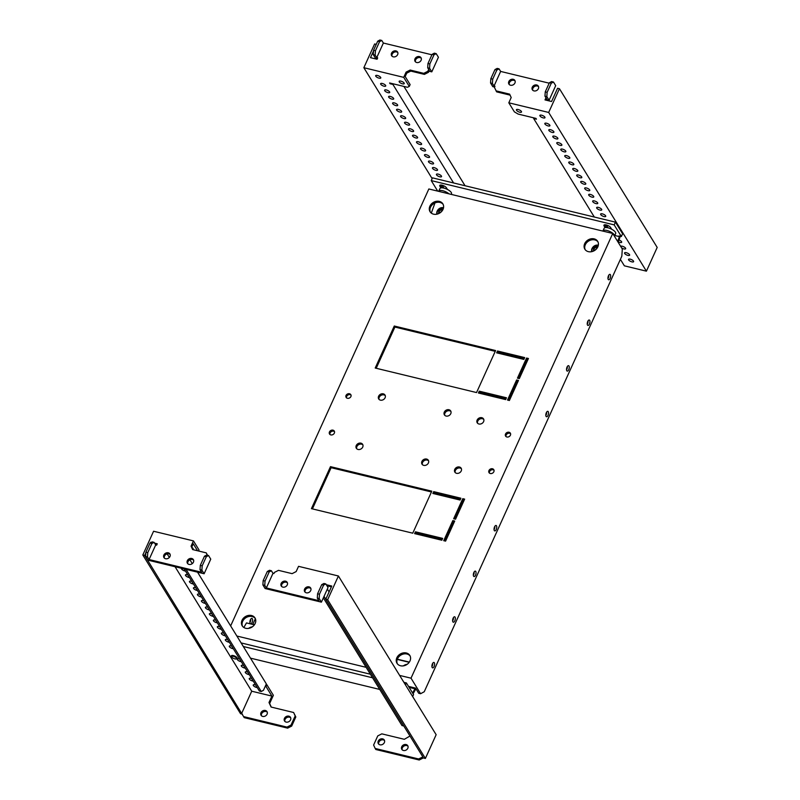<?xml version="1.0" encoding="UTF-8"?>
<svg xmlns="http://www.w3.org/2000/svg" width="800" height="800" viewBox="0 0 800 800"><rect width="100%" height="100%" fill="white"/><g stroke="black" fill="none" stroke-linecap="round" stroke-linejoin="round"><path stroke-width="1.2" d="M608.02 227.84A6.34 2.27 24.4 0 1 615.68 233.51L614.5 236.11A6.34 2.27 24.4 0 0 606.85 230.43A6.34 2.27 24.4 0 0 602.96 230.87L604.13 228.28A6.34 2.27 24.4 0 1 608.02 227.84M438.68 191.35L439.94 188.53A6.34 2.27 24.4 0 1 443.83 188.09A6.34 2.27 24.4 0 1 451.48 193.77L451.2 194.38M510.41 435.21A2.79 2.3 -31.6 0 0 505.53 434.03A2.79 2.3 -31.6 0 0 510.41 435.21M510.58 433.72A2.79 2.3 -31.6 0 0 505.99 436.55M350.9 396.6A2.79 2.3 -31.6 0 0 346.03 395.42A2.79 2.3 -31.6 0 0 350.9 396.6M351.08 395.11A2.79 2.3 -31.6 0 0 346.49 397.94M334.34 433.12A2.79 2.3 -31.6 0 0 329.46 431.94A2.79 2.3 -31.6 0 0 334.34 433.12M334.51 431.64A2.79 2.3 -31.6 0 0 329.92 434.46M493.84 471.74A2.79 2.3 -31.6 0 0 488.96 470.55A2.79 2.3 -31.6 0 0 493.84 471.74M494.01 470.25A2.79 2.3 -31.6 0 0 489.42 473.07M483.61 421.63A3.71 3.05 -31.6 0 0 483.53 418.9A3.71 3.05 -31.6 0 0 480.28 417.66A3.71 3.05 -31.6 0 0 477.14 420.06A3.71 3.05 -31.6 0 0 477.22 422.79A3.71 3.05 -31.6 0 0 480.47 424.03A3.71 3.05 -31.6 0 0 483.61 421.63M483.78 419.46A3.71 3.05 -31.6 0 0 477.77 421.1A3.71 3.05 -31.6 0 0 477.6 423.27M450.77 413.68A3.71 3.05 -31.6 0 0 450.69 410.95A3.71 3.05 -31.6 0 0 447.44 409.71A3.71 3.05 -31.6 0 0 444.3 412.11A3.71 3.05 -31.6 0 0 444.38 414.84A3.71 3.05 -31.6 0 0 447.63 416.08A3.71 3.05 -31.6 0 0 450.77 413.68M450.95 411.51A3.71 3.05 -31.6 0 0 444.94 413.15A3.71 3.05 -31.6 0 0 444.76 415.32M385.09 397.78A3.71 3.05 -31.6 0 0 385.01 395.05A3.71 3.05 -31.6 0 0 381.76 393.81A3.71 3.05 -31.6 0 0 378.62 396.21A3.71 3.05 -31.6 0 0 378.7 398.94A3.71 3.05 -31.6 0 0 381.95 400.18A3.71 3.05 -31.6 0 0 385.09 397.78M385.27 395.61A3.71 3.05 -31.6 0 0 379.26 397.25A3.71 3.05 -31.6 0 0 379.08 399.42M362.73 447.09A3.71 3.05 -31.6 0 0 362.64 444.36A3.71 3.05 -31.6 0 0 359.39 443.12A3.71 3.05 -31.6 0 0 356.25 445.52A3.71 3.05 -31.6 0 0 356.33 448.25A3.71 3.05 -31.6 0 0 359.58 449.49A3.71 3.05 -31.6 0 0 362.73 447.09M362.9 444.92A3.71 3.05 -31.6 0 0 356.89 446.56A3.71 3.05 -31.6 0 0 356.72 448.73M428.4 462.99A3.71 3.05 -31.6 0 0 428.32 460.26A3.71 3.05 -31.6 0 0 425.07 459.02A3.71 3.05 -31.6 0 0 421.93 461.42A3.71 3.05 -31.6 0 0 422.01 464.15A3.71 3.05 -31.6 0 0 425.26 465.39A3.71 3.05 -31.6 0 0 428.4 462.99M428.58 460.82A3.71 3.05 -31.6 0 0 422.57 462.46A3.71 3.05 -31.6 0 0 422.39 464.63M461.24 470.94A3.71 3.05 -31.6 0 0 461.16 468.21A3.71 3.05 -31.6 0 0 457.91 466.97A3.71 3.05 -31.6 0 0 454.77 469.37A3.71 3.05 -31.6 0 0 454.85 472.1A3.71 3.05 -31.6 0 0 458.1 473.34A3.71 3.05 -31.6 0 0 461.24 470.94M461.42 468.77A3.71 3.05 -31.6 0 0 455.41 470.41A3.71 3.05 -31.6 0 0 455.23 472.58M597.83 246.85A7.52 6.2 -31.6 0 0 597.66 241.32A7.52 6.2 -31.6 0 0 591.07 238.8A7.52 6.2 -31.6 0 0 584.69 243.67A7.52 6.2 -31.6 0 0 584.86 249.2A7.52 6.2 -31.6 0 0 591.45 251.72A7.52 6.2 -31.6 0 0 597.83 246.85M597.95 241.85A7.52 6.2 -31.6 0 0 591.35 239.91A7.52 6.2 -31.6 0 0 585.33 244.7A7.52 6.2 -31.6 0 0 585.21 249.7M443.02 209.37A7.52 6.2 -31.6 0 0 442.85 203.84A7.52 6.2 -31.6 0 0 436.26 201.32A7.52 6.2 -31.6 0 0 429.88 206.19A7.52 6.2 -31.6 0 0 430.05 211.72A7.52 6.2 -31.6 0 0 436.64 214.24A7.52 6.2 -31.6 0 0 443.02 209.37M443.14 204.38A7.52 6.2 -31.6 0 0 436.54 202.43A7.52 6.2 -31.6 0 0 430.52 207.23A7.52 6.2 -31.6 0 0 430.4 212.22M255.17 623.48A7.52 6.2 -31.6 0 0 255 617.95A7.52 6.2 -31.6 0 0 248.41 615.44A7.52 6.2 -31.6 0 0 242.03 620.3A7.52 6.2 -31.6 0 0 242.2 625.83A7.52 6.2 -31.6 0 0 248.79 628.35A7.52 6.2 -31.6 0 0 255.17 623.48M255.29 618.49A7.52 6.2 -31.6 0 0 248.69 616.54A7.52 6.2 -31.6 0 0 242.67 621.34A7.52 6.2 -31.6 0 0 242.55 626.33M409.98 660.96A7.52 6.2 -31.6 0 0 409.81 655.43A7.52 6.2 -31.6 0 0 403.22 652.91A7.52 6.2 -31.6 0 0 396.84 657.78A7.52 6.2 -31.6 0 0 397.01 663.31A7.52 6.2 -31.6 0 0 403.61 665.83A7.52 6.2 -31.6 0 0 409.98 660.96M410.1 655.96A7.52 6.2 -31.6 0 0 403.5 654.02A7.52 6.2 -31.6 0 0 397.48 658.81A7.52 6.2 -31.6 0 0 397.36 663.81M434.09 666.5A2.79 1.22 103.6 0 0 433.92 662.44A2.79 1.22 103.6 0 0 432.44 663.81A2.79 1.22 103.6 0 0 432.61 667.87A2.79 1.22 103.6 0 0 434.09 666.5M432.73 663.26A2.79 1.22 -76.4 0 1 432.22 666.05A2.79 1.22 -76.4 0 1 431.92 666.6M454.81 620.84A2.79 1.22 103.6 0 0 454.63 616.78A2.79 1.22 103.6 0 0 453.15 618.15A2.79 1.22 103.6 0 0 453.32 622.21A2.79 1.22 103.6 0 0 454.81 620.84M453.44 617.6A2.79 1.22 -76.4 0 1 452.93 620.39A2.79 1.22 -76.4 0 1 452.63 620.94M475.52 575.19A2.79 1.22 103.6 0 0 475.34 571.13A2.79 1.22 103.6 0 0 473.86 572.49A2.79 1.22 103.6 0 0 474.03 576.55A2.79 1.22 103.6 0 0 475.52 575.19M474.15 571.94A2.79 1.22 -76.4 0 1 473.64 574.73A2.79 1.22 -76.4 0 1 473.35 575.28M496.23 529.53A2.79 1.22 103.6 0 0 496.06 525.47A2.79 1.22 103.6 0 0 494.57 526.84A2.79 1.22 103.6 0 0 494.74 530.9A2.79 1.22 103.6 0 0 496.23 529.53M494.86 526.29A2.79 1.22 -76.4 0 1 494.35 529.07A2.79 1.22 -76.4 0 1 494.06 529.62M548 415.39A2.79 1.22 103.6 0 0 547.83 411.33A2.79 1.22 103.6 0 0 546.35 412.69A2.79 1.22 103.6 0 0 546.52 416.75A2.79 1.22 103.6 0 0 548 415.39M546.64 412.14A2.79 1.22 -76.4 0 1 546.13 414.93A2.79 1.22 -76.4 0 1 545.83 415.48M568.72 369.73A2.79 1.22 103.6 0 0 568.54 365.67A2.79 1.22 103.6 0 0 567.06 367.04A2.79 1.22 103.6 0 0 567.23 371.1A2.79 1.22 103.6 0 0 568.72 369.73M567.35 366.49A2.79 1.22 -76.4 0 1 566.84 369.27A2.79 1.22 -76.4 0 1 566.54 369.82M589.43 324.07A2.79 1.22 103.6 0 0 589.25 320.01A2.79 1.22 103.6 0 0 587.77 321.38A2.79 1.22 103.6 0 0 587.94 325.44A2.79 1.22 103.6 0 0 589.43 324.07M588.06 320.83A2.79 1.22 -76.4 0 1 587.55 323.62A2.79 1.22 -76.4 0 1 587.26 324.17M610.14 278.41A2.79 1.22 103.6 0 0 609.97 274.35A2.79 1.22 103.6 0 0 608.48 275.72A2.79 1.22 103.6 0 0 608.65 279.78A2.79 1.22 103.6 0 0 610.14 278.41M608.77 275.17A2.79 1.22 -76.4 0 1 608.26 277.96A2.79 1.22 -76.4 0 1 607.97 278.51M250.99 623.76A2.79 1.22 103.6 0 0 252.07 622.44A2.79 1.22 103.6 0 0 251.9 618.38A2.79 1.22 103.6 0 0 250.42 619.74A2.79 1.22 103.6 0 0 250.25 623.58M249.9 622.53A2.79 1.22 103.6 0 0 250.2 621.98A2.79 1.22 103.6 0 0 250.71 619.19M495.24 351.35L394.91 327.06L376.21 368.27M524.32 358.39L498.11 352.04L497.65 353.07M528.08 359.3L527.2 359.08L518.45 378.38M518.14 381.21L517.26 381L508.51 400.29M506.1 398.56L479.89 392.22L479.42 393.25M460.54 499.01L434.32 492.67L433.86 493.7M464.29 499.92L463.41 499.71L454.66 519M442.31 539.19L416.1 532.84L415.63 533.88M454.35 521.83L453.47 521.62L444.72 540.92M431.45 491.97L331.12 467.68L312.42 508.89M230.64 625.92L428.85 188.97L612.74 233.48L411.02 678.18L399.65 675.43M366.12 667.32L236.86 636.03M476.55 392.56L495.6 350.55L394.27 326.02L375.21 368.03L476.55 392.56M523.86 359.42L524.69 357.59L497.48 351.01L496.65 352.83L523.86 359.42M519.33 378.59L528.44 358.5L526.56 358.05L517.45 378.14L519.33 378.59M509.38 400.51L518.5 380.42L516.62 379.96L507.51 400.05L509.38 400.51M505.63 399.6L506.46 397.77L479.25 391.18L478.42 393.01L505.63 399.6M433.69 491.63L432.86 493.46L460.07 500.04L460.9 498.22L433.69 491.63L434.32 492.67M462.77 498.67L453.66 518.76L455.54 519.21L464.65 499.13L462.77 498.67L463.41 499.71M415.46 531.81L414.63 533.63L441.84 540.22L442.67 538.39L415.46 531.81L416.1 532.84M452.83 520.59L443.72 540.68L445.59 541.13L454.71 521.04L452.83 520.59L453.47 521.62M330.48 466.65L311.42 508.65L412.76 533.18L431.81 491.18L330.48 466.65L331.12 467.68M411.02 678.18L420.58 693.72L418.71 693.27L415.52 688.09L408.76 686.45M420.58 693.72L424.25 691.74L621.83 256.17L622.31 249.02L612.74 233.48M243.84 627.5L246.47 622.91L254.39 624.82M397.24 659.41L409.2 662.3M431.32 213.13L434.94 202.96M252.87 624.22L255.38 618.69M479.89 392.22L479.25 391.18M517.26 381L516.62 379.96M527.2 359.08L526.56 358.05M498.11 352.04L497.48 351.01M394.91 327.06L394.27 326.02M544.87 117.15A2.79 1 -155.6 0 0 542.21 115.39A2.79 1 -155.6 0 0 539.88 115.4A2.79 1 -155.6 0 0 539.99 115.97A2.79 1 -155.6 0 0 542.64 117.72A2.79 1 -155.6 0 0 544.97 117.71A2.79 1 -155.6 0 0 544.87 117.15M549.81 125.17A2.79 1 -155.6 0 0 547.16 123.42A2.79 1 -155.6 0 0 544.83 123.43A2.79 1 -155.6 0 0 544.93 123.99A2.79 1 -155.6 0 0 547.58 125.75A2.79 1 -155.6 0 0 549.91 125.74A2.79 1 -155.6 0 0 549.81 125.17M553.8 131.65A2.79 1 -155.6 0 0 551.14 129.89A2.79 1 -155.6 0 0 548.81 129.9A2.79 1 -155.6 0 0 548.92 130.47A2.79 1 -155.6 0 0 551.57 132.22A2.79 1 -155.6 0 0 553.9 132.21A2.79 1 -155.6 0 0 553.8 131.65M557.78 138.12A2.79 1 -155.6 0 0 555.13 136.37A2.79 1 -155.6 0 0 552.8 136.38A2.79 1 -155.6 0 0 552.9 136.94A2.79 1 -155.6 0 0 555.56 138.69A2.79 1 -155.6 0 0 557.89 138.68A2.79 1 -155.6 0 0 557.78 138.12M561.77 144.59A2.79 1 -155.6 0 0 559.11 142.84A2.79 1 -155.6 0 0 556.79 142.85A2.79 1 -155.6 0 0 556.89 143.41A2.79 1 -155.6 0 0 559.54 145.17A2.79 1 -155.6 0 0 561.87 145.16A2.79 1 -155.6 0 0 561.77 144.59M565.75 151.07A2.79 1 -155.6 0 0 563.1 149.31A2.79 1 -155.6 0 0 560.77 149.32A2.79 1 -155.6 0 0 560.88 149.88A2.79 1 -155.6 0 0 563.53 151.64A2.79 1 -155.6 0 0 565.86 151.63A2.79 1 -155.6 0 0 565.75 151.07M569.74 157.54A2.79 1 -155.6 0 0 567.09 155.79A2.79 1 -155.6 0 0 564.76 155.79A2.79 1 -155.6 0 0 564.86 156.36A2.79 1 -155.6 0 0 567.52 158.11A2.79 1 -155.6 0 0 569.84 158.1A2.79 1 -155.6 0 0 569.74 157.54M573.73 164.01A2.79 1 -155.6 0 0 571.07 162.26A2.79 1 -155.6 0 0 568.74 162.27A2.79 1 -155.6 0 0 568.85 162.83A2.79 1 -155.6 0 0 571.5 164.59A2.79 1 -155.6 0 0 573.83 164.58A2.79 1 -155.6 0 0 573.73 164.01M577.71 170.49A2.79 1 -155.6 0 0 575.06 168.73A2.79 1 -155.6 0 0 572.73 168.74A2.79 1 -155.6 0 0 572.83 169.3A2.79 1 -155.6 0 0 575.49 171.06A2.79 1 -155.6 0 0 577.82 171.05A2.79 1 -155.6 0 0 577.71 170.49M581.7 176.96A2.79 1 -155.6 0 0 579.05 175.2A2.79 1 -155.6 0 0 576.72 175.21A2.79 1 -155.6 0 0 576.82 175.78A2.79 1 -155.6 0 0 579.47 177.53A2.79 1 -155.6 0 0 581.8 177.52A2.79 1 -155.6 0 0 581.7 176.96M585.69 183.43A2.79 1 -155.6 0 0 583.03 181.68A2.79 1 -155.6 0 0 580.7 181.69A2.79 1 -155.6 0 0 580.81 182.25A2.79 1 -155.6 0 0 583.46 184A2.79 1 -155.6 0 0 585.79 183.99A2.79 1 -155.6 0 0 585.69 183.43M589.67 189.9A2.79 1 -155.6 0 0 587.02 188.15A2.79 1 -155.6 0 0 584.69 188.16A2.79 1 -155.6 0 0 584.79 188.72A2.79 1 -155.6 0 0 587.45 190.48A2.79 1 -155.6 0 0 589.78 190.47A2.79 1 -155.6 0 0 589.67 189.9M593.66 196.38A2.79 1 -155.6 0 0 591 194.62A2.79 1 -155.6 0 0 588.68 194.63A2.79 1 -155.6 0 0 588.78 195.2A2.79 1 -155.6 0 0 591.43 196.95A2.79 1 -155.6 0 0 593.76 196.94A2.79 1 -155.6 0 0 593.66 196.38M597.64 202.85A2.79 1 -155.6 0 0 594.99 201.1A2.79 1 -155.6 0 0 592.66 201.11A2.79 1 -155.6 0 0 592.77 201.67A2.79 1 -155.6 0 0 595.42 203.42A2.79 1 -155.6 0 0 597.75 203.41A2.79 1 -155.6 0 0 597.64 202.85M601.63 209.32A2.79 1 -155.6 0 0 598.98 207.57A2.79 1 -155.6 0 0 596.65 207.58A2.79 1 -155.6 0 0 596.75 208.14A2.79 1 -155.6 0 0 599.4 209.9A2.79 1 -155.6 0 0 601.73 209.89A2.79 1 -155.6 0 0 601.63 209.32M605.62 215.8A2.79 1 -155.6 0 0 602.96 214.04A2.79 1 -155.6 0 0 600.63 214.05A2.79 1 -155.6 0 0 600.74 214.62A2.79 1 -155.6 0 0 603.39 216.37A2.79 1 -155.6 0 0 605.72 216.36A2.79 1 -155.6 0 0 605.62 215.8M618.32 241.82A2.79 1 -155.6 0 0 621.66 242.25A2.79 1 -155.6 0 0 621.56 241.69A2.79 1 -155.6 0 0 618.98 239.96M621.6 247.87A2.79 1 -155.6 0 0 625.65 248.72A2.79 1 -155.6 0 0 625.55 248.16A2.79 1 -155.6 0 0 623.06 246.47A2.79 1 -155.6 0 0 620.64 246.31M629.53 254.63A2.79 1 -155.6 0 0 626.88 252.88A2.79 1 -155.6 0 0 624.55 252.89A2.79 1 -155.6 0 0 624.65 253.45A2.79 1 -155.6 0 0 627.31 255.21A2.79 1 -155.6 0 0 629.64 255.2A2.79 1 -155.6 0 0 629.53 254.63M521.41 111.47A2.79 1 -155.6 0 0 518.76 109.71A2.79 1 -155.6 0 0 516.43 109.72A2.79 1 -155.6 0 0 516.53 110.29A2.79 1 -155.6 0 0 519.19 112.04A2.79 1 -155.6 0 0 521.51 112.03A2.79 1 -155.6 0 0 521.41 111.47M633.52 261.11A2.79 1 -155.6 0 0 630.87 259.35A2.79 1 -155.6 0 0 628.54 259.36A2.79 1 -155.6 0 0 628.64 259.93A2.79 1 -155.6 0 0 631.29 261.68A2.79 1 -155.6 0 0 633.62 261.67A2.79 1 -155.6 0 0 633.52 261.11M515.1 80.99A3.49 2.88 -31.6 0 0 509.46 82.56A3.49 2.88 -31.6 0 0 509.29 84.57M514.93 83A3.49 2.88 -31.6 0 0 514.85 80.43A3.49 2.88 -31.6 0 0 511.79 79.26A3.49 2.88 -31.6 0 0 508.83 81.52A3.49 2.88 -31.6 0 0 508.9 84.09A3.49 2.88 -31.6 0 0 511.97 85.26A3.49 2.88 -31.6 0 0 514.93 83M538.56 86.67A3.49 2.88 -31.6 0 0 532.92 88.24A3.49 2.88 -31.6 0 0 532.75 90.25M538.38 88.68A3.49 2.88 -31.6 0 0 538.3 86.11A3.49 2.88 -31.6 0 0 535.24 84.94A3.49 2.88 -31.6 0 0 532.28 87.2A3.49 2.88 -31.6 0 0 532.36 89.77A3.49 2.88 -31.6 0 0 535.42 90.94A3.49 2.88 -31.6 0 0 538.38 88.68M546.84 96.63L547.13 92.34L551.27 83.21L553.47 82.02L555.7 85.64L549.08 100.25L546.84 96.63L544.97 96.18L546.56 98.76L545.62 98.54L545 99.91L551.57 101.5L557.58 88.26L559.45 88.71L657.19 247.43L646.42 271.17L548.68 112.45L559.45 88.71M510.07 95.12L496.65 91.87L494.44 87.41L494.96 86.27L494.02 86.05L500.65 71.43L549.2 83.19M494.6 87.07L492.78 86.63L490.55 83L492.42 83.46L494.02 86.05M545.62 98.54L546.26 99.57L549.08 100.25M546.26 99.57L546 100.15M533.91 117.9L533.64 118.49L536.45 119.17L535.98 118.4L518.15 114.08L514.38 111.85L508.81 102.8L548.68 112.45M508.81 102.8L511.19 97.55L509.62 94.13L496.01 90.83M620.39 259.36L624.37 265.83L646.42 271.17M533.64 118.49L594.32 217.03M490.55 83L490.83 78.71L494.98 69.58L497.18 68.39L499.05 68.85L500.65 71.43M499.05 68.85L496.85 70.03L492.71 79.16L492.42 83.46M494.98 69.58L496.85 70.03M490.83 78.71L492.71 79.16M553.47 82.02L551.59 81.56L549.39 82.75L545.25 91.88L544.97 96.18M547.13 92.34L545.25 91.88M551.27 83.21L549.39 82.75M380.67 77.4A2.79 1 24.4 0 1 380.78 77.96A2.79 1 24.4 0 1 378.45 77.97A2.79 1 24.4 0 1 375.79 76.22A2.79 1 24.4 0 1 375.69 75.66A2.79 1 24.4 0 1 378.02 75.65A2.79 1 24.4 0 1 380.67 77.4M385.62 85.43A2.79 1 24.4 0 1 385.72 85.99A2.79 1 24.4 0 1 383.39 86A2.79 1 24.4 0 1 380.74 84.24A2.79 1 24.4 0 1 380.63 83.68A2.79 1 24.4 0 1 382.96 83.67A2.79 1 24.4 0 1 385.62 85.43M389.6 91.9A2.79 1 24.4 0 1 389.71 92.46A2.79 1 24.4 0 1 387.38 92.47A2.79 1 24.4 0 1 384.72 90.72A2.79 1 24.4 0 1 384.62 90.15A2.79 1 24.4 0 1 386.95 90.14A2.79 1 24.4 0 1 389.6 91.9M393.59 98.37A2.79 1 24.4 0 1 393.69 98.94A2.79 1 24.4 0 1 391.36 98.94A2.79 1 24.4 0 1 388.71 97.19A2.79 1 24.4 0 1 388.61 96.63A2.79 1 24.4 0 1 390.94 96.62A2.79 1 24.4 0 1 393.59 98.37M397.57 104.85A2.79 1 24.4 0 1 397.68 105.41A2.79 1 24.4 0 1 395.35 105.42A2.79 1 24.4 0 1 392.7 103.66A2.79 1 24.4 0 1 392.59 103.1A2.79 1 24.4 0 1 394.92 103.09A2.79 1 24.4 0 1 397.57 104.85M405.55 117.79A2.79 1 24.4 0 1 405.65 118.35A2.79 1 24.4 0 1 403.32 118.36A2.79 1 24.4 0 1 400.67 116.61A2.79 1 24.4 0 1 400.56 116.05A2.79 1 24.4 0 1 402.89 116.04A2.79 1 24.4 0 1 405.55 117.79M409.53 124.26A2.79 1 24.4 0 1 409.64 124.83A2.79 1 24.4 0 1 407.31 124.84A2.79 1 24.4 0 1 404.65 123.08A2.79 1 24.4 0 1 404.55 122.52A2.79 1 24.4 0 1 406.88 122.51A2.79 1 24.4 0 1 409.53 124.26M413.52 130.74A2.79 1 24.4 0 1 413.62 131.3A2.79 1 24.4 0 1 411.29 131.31A2.79 1 24.4 0 1 408.64 129.56A2.79 1 24.4 0 1 408.54 128.99A2.79 1 24.4 0 1 410.87 128.98A2.79 1 24.4 0 1 413.52 130.74M417.51 137.21A2.79 1 24.4 0 1 417.61 137.77A2.79 1 24.4 0 1 415.28 137.78A2.79 1 24.4 0 1 412.63 136.03A2.79 1 24.4 0 1 412.52 135.47A2.79 1 24.4 0 1 414.85 135.46A2.79 1 24.4 0 1 417.51 137.21M421.49 143.68A2.79 1 24.4 0 1 421.6 144.25A2.79 1 24.4 0 1 419.27 144.26A2.79 1 24.4 0 1 416.61 142.5A2.79 1 24.4 0 1 416.51 141.94A2.79 1 24.4 0 1 418.84 141.93A2.79 1 24.4 0 1 421.49 143.68M425.48 150.16A2.79 1 24.4 0 1 425.58 150.72A2.79 1 24.4 0 1 423.25 150.73A2.79 1 24.4 0 1 420.6 148.98A2.79 1 24.4 0 1 420.5 148.41A2.79 1 24.4 0 1 422.82 148.4A2.79 1 24.4 0 1 425.48 150.16M429.46 156.63A2.79 1 24.4 0 1 429.57 157.19A2.79 1 24.4 0 1 427.24 157.2A2.79 1 24.4 0 1 424.59 155.45A2.79 1 24.4 0 1 424.48 154.89A2.79 1 24.4 0 1 426.81 154.88A2.79 1 24.4 0 1 429.46 156.63M433.45 163.1A2.79 1 24.4 0 1 433.55 163.67A2.79 1 24.4 0 1 431.23 163.68A2.79 1 24.4 0 1 428.57 161.92A2.79 1 24.4 0 1 428.47 161.36A2.79 1 24.4 0 1 430.8 161.35A2.79 1 24.4 0 1 433.45 163.1M437.44 169.58A2.79 1 24.4 0 1 437.54 170.14A2.79 1 24.4 0 1 435.21 170.15A2.79 1 24.4 0 1 432.56 168.39A2.79 1 24.4 0 1 432.45 167.83A2.79 1 24.4 0 1 434.78 167.82A2.79 1 24.4 0 1 437.44 169.58M441.42 176.05A2.79 1 24.4 0 1 441.53 176.61A2.79 1 24.4 0 1 439.2 176.62A2.79 1 24.4 0 1 436.54 174.87A2.79 1 24.4 0 1 436.44 174.3A2.79 1 24.4 0 1 438.77 174.29A2.79 1 24.4 0 1 441.42 176.05M404.13 83.08A2.79 1 24.4 0 1 404.23 83.64A2.79 1 24.4 0 1 401.9 83.65A2.79 1 24.4 0 1 399.25 81.9A2.79 1 24.4 0 1 399.15 81.33A2.79 1 24.4 0 1 401.48 81.32A2.79 1 24.4 0 1 404.13 83.08M401.56 111.32A2.79 1 24.4 0 1 401.66 111.88A2.79 1 24.4 0 1 399.34 111.89A2.79 1 24.4 0 1 396.68 110.14A2.79 1 24.4 0 1 396.58 109.57A2.79 1 24.4 0 1 398.91 109.56A2.79 1 24.4 0 1 401.56 111.32M415.46 61.85A3.49 2.88 148.4 0 1 415.64 59.84A3.49 2.88 148.4 0 1 421.28 58.28M421.1 60.29A3.49 2.88 148.4 0 1 418.14 62.54A3.49 2.88 148.4 0 1 415.08 61.38A3.49 2.88 148.4 0 1 415 58.81A3.49 2.88 148.4 0 1 417.96 56.55A3.49 2.88 148.4 0 1 421.02 57.72A3.49 2.88 148.4 0 1 421.1 60.29M392.01 56.18A3.49 2.88 148.4 0 1 392.18 54.17A3.49 2.88 148.4 0 1 397.82 52.6M397.64 54.61A3.49 2.88 148.4 0 1 394.68 56.87A3.49 2.88 148.4 0 1 391.62 55.7A3.49 2.88 148.4 0 1 391.55 53.13A3.49 2.88 148.4 0 1 394.51 50.87A3.49 2.88 148.4 0 1 397.57 52.04A3.49 2.88 148.4 0 1 397.64 54.61M431.92 54.8L383.37 43.04L376.74 57.65L377.68 57.88L377.06 59.25L370.49 57.66L373.51 51M377.32 58.68L375.5 58.24L373.27 54.61L375.14 55.06L375.43 50.77L379.57 41.64L381.77 40.45L383.37 43.04M431.79 71.86L438.42 57.25L436.19 53.63L434.31 53.17L432.11 54.36L427.97 63.49L427.69 67.78L429.28 70.37L428.34 70.15L428.98 71.18L431.79 71.86L429.56 68.24L427.69 67.78M390.36 83.15L390.09 83.74L389.61 82.96L407.44 87.28L409.29 86.41L410.12 84.58L405.19 76.57L406.74 73.15L410.8 71.09L424.4 74.38L428.46 72.32L428.98 71.18M406.74 73.15L406.1 72.11L403.72 77.36L363.85 67.71L374.62 43.97L376.25 44.36M406.1 72.11L410.16 70.05L423.77 73.35L427.82 71.29L428.34 70.15M428.46 72.32L427.82 71.29M424.4 74.38L423.77 73.35M410.8 71.09L410.16 70.05M409.29 86.41L403.72 77.36M432.13 178.59L363.85 67.71M390.09 83.74L392.9 84.42L453.58 182.96M393.17 83.83L392.9 84.42M465.06 185.74L403.9 86.42M436.19 53.63L433.99 54.81L429.85 63.95L429.56 68.24M433.99 54.81L432.11 54.36M429.85 63.95L427.97 63.49M375.14 55.06L376.74 57.65M373.27 54.61L373.55 50.32L377.7 41.19L379.89 40L381.77 40.45M373.55 50.32L375.43 50.77M377.7 41.19L379.57 41.64M379.96 744.8A3.49 2.88 148.4 0 1 378.34 743.67A3.49 2.88 148.4 0 1 378.89 740.14A3.49 2.88 148.4 0 1 382.66 738.87A3.49 2.88 148.4 0 1 384.28 740.01A3.49 2.88 148.4 0 1 383.73 743.53A3.49 2.88 148.4 0 1 379.96 744.8M378.72 744.14A3.49 2.88 148.4 0 1 379.79 740.92A3.49 2.88 148.4 0 1 383.3 739.9A3.49 2.88 148.4 0 1 384.54 740.56M403.42 750.48A3.49 2.88 148.4 0 1 401.8 749.34A3.49 2.88 148.4 0 1 402.35 745.82A3.49 2.88 148.4 0 1 406.11 744.55A3.49 2.88 148.4 0 1 407.74 745.68A3.49 2.88 148.4 0 1 407.19 749.21A3.49 2.88 148.4 0 1 403.42 750.48M402.18 749.82A3.49 2.88 148.4 0 1 403.24 746.6A3.49 2.88 148.4 0 1 406.75 745.58A3.49 2.88 148.4 0 1 407.99 746.24M281.62 586.46A3.49 2.88 148.4 0 1 281.8 584.45A3.49 2.88 148.4 0 1 287.43 582.88M281.16 583.41A3.49 2.88 148.4 0 1 284.12 581.15A3.49 2.88 148.4 0 1 287.18 582.32A3.49 2.88 148.4 0 1 287.26 584.89A3.49 2.88 148.4 0 1 284.3 587.15A3.49 2.88 148.4 0 1 281.24 585.98A3.49 2.88 148.4 0 1 281.16 583.41M305.08 592.14A3.49 2.88 148.4 0 1 305.25 590.13A3.49 2.88 148.4 0 1 310.89 588.56M304.61 589.09A3.49 2.88 148.4 0 1 307.57 586.83A3.49 2.88 148.4 0 1 310.64 588A3.49 2.88 148.4 0 1 310.71 590.57A3.49 2.88 148.4 0 1 307.75 592.83A3.49 2.88 148.4 0 1 304.69 591.66A3.49 2.88 148.4 0 1 304.61 589.09M326.3 584.71L331.77 586.04L325.77 599.28L422.87 756.96L418.58 758.96L375.18 748.46L373.61 745.04L377.75 735.91L381.81 733.85L404.33 739.3L409.98 736.03M326.94 585.75L331.41 586.83M266.35 587.94L264.76 585.35L262.88 584.89L265.11 588.52L321.41 602.15L328.04 587.54L325.8 583.91L323.93 583.46L321.73 584.64L317.58 593.77L317.3 598.07L318.89 600.66L266.35 587.94L272.98 573.33L273.92 573.55L274.43 572.41L278.49 570.35L292.1 573.65L296.15 571.59L298.54 566.34L338.41 575.99L327.64 599.73L325.77 599.28M327.34 589.06L329.1 591.92M327.64 599.73L425.38 758.45L436.15 734.71L338.41 575.99M425.38 758.45L423.27 757.94L422.63 756.91M423.27 757.94L419.21 760L375.82 749.5L375.18 748.46M419.21 760L418.58 758.96M403.8 726L401.99 725.56L323.35 597.86M325.79 599.23L324.03 596.37M262.88 584.89L263.17 580.6L267.31 571.47L269.51 570.28L271.38 570.74L272.98 573.33M264.76 585.35L265.04 581.05L269.19 571.92L271.38 570.74M263.17 580.6L265.04 581.05M267.31 571.47L269.19 571.92M325.8 583.91L323.6 585.1L319.46 594.23L319.18 598.52L321.41 602.15M319.18 598.52L317.3 598.07M323.6 585.1L321.73 584.64M319.46 594.23L317.58 593.77M288.83 716.15A3.49 2.88 -31.6 0 0 285.07 717.43A3.49 2.88 -31.6 0 0 284.51 720.95A3.49 2.88 -31.6 0 0 286.14 722.09A3.49 2.88 -31.6 0 0 289.91 720.82A3.49 2.88 -31.6 0 0 290.46 717.29A3.49 2.88 -31.6 0 0 288.83 716.15M290.71 717.85A3.49 2.88 -31.6 0 0 289.47 717.19A3.49 2.88 -31.6 0 0 285.96 718.2A3.49 2.88 -31.6 0 0 284.9 721.43M265.38 710.48A3.49 2.88 -31.6 0 0 261.61 711.75A3.49 2.88 -31.6 0 0 261.06 715.27A3.49 2.88 -31.6 0 0 262.68 716.41A3.49 2.88 -31.6 0 0 266.45 715.14A3.49 2.88 -31.6 0 0 267 711.61A3.49 2.88 -31.6 0 0 265.38 710.48M267.25 712.17A3.49 2.88 -31.6 0 0 266.01 711.51A3.49 2.88 -31.6 0 0 262.51 712.53A3.49 2.88 -31.6 0 0 261.44 715.75M185.5 571.08A2.79 1 24.4 0 1 181.6 569.03A2.79 1 24.4 0 1 181.49 568.47A2.79 1 24.4 0 1 181.63 568.31M189.49 577.55A2.79 1 24.4 0 1 185.58 575.5A2.79 1 24.4 0 1 185.48 574.94A2.79 1 24.4 0 1 187.9 574.96M193.48 584.02A2.79 1 24.4 0 1 189.57 581.98A2.79 1 24.4 0 1 189.47 581.41A2.79 1 24.4 0 1 191.88 581.43M197.46 590.5A2.79 1 24.4 0 1 193.56 588.45A2.79 1 24.4 0 1 193.45 587.89A2.79 1 24.4 0 1 195.87 587.91M201.45 596.97A2.79 1 24.4 0 1 197.54 594.92A2.79 1 24.4 0 1 197.44 594.36A2.79 1 24.4 0 1 199.85 594.38M205.43 603.44A2.79 1 24.4 0 1 201.53 601.39A2.79 1 24.4 0 1 201.42 600.83A2.79 1 24.4 0 1 203.84 600.85M209.42 609.92A2.79 1 24.4 0 1 205.51 607.87A2.79 1 24.4 0 1 205.41 607.3A2.79 1 24.4 0 1 207.83 607.33M213.41 616.39A2.79 1 24.4 0 1 209.5 614.34A2.79 1 24.4 0 1 209.4 613.78A2.79 1 24.4 0 1 211.81 613.8M217.39 622.86A2.79 1 24.4 0 1 213.49 620.81A2.79 1 24.4 0 1 213.38 620.25A2.79 1 24.4 0 1 215.8 620.27M221.38 629.33A2.79 1 24.4 0 1 217.47 627.29A2.79 1 24.4 0 1 217.37 626.72A2.79 1 24.4 0 1 219.79 626.75M225.37 635.81A2.79 1 24.4 0 1 221.46 633.76A2.79 1 24.4 0 1 221.35 633.2A2.79 1 24.4 0 1 223.77 633.22M229.35 642.28A2.79 1 24.4 0 1 225.44 640.23A2.79 1 24.4 0 1 225.34 639.67A2.79 1 24.4 0 1 227.76 639.69M233.34 648.75A2.79 1 24.4 0 1 229.43 646.71A2.79 1 24.4 0 1 229.33 646.14A2.79 1 24.4 0 1 231.74 646.16M241.31 661.7A2.79 1 24.4 0 1 237.4 659.65A2.79 1 24.4 0 1 237.3 659.09A2.79 1 24.4 0 1 239.72 659.11M245.3 668.17A2.79 1 24.4 0 1 241.39 666.13A2.79 1 24.4 0 1 241.29 665.56A2.79 1 24.4 0 1 243.7 665.58M249.28 674.65A2.79 1 24.4 0 1 245.38 672.6A2.79 1 24.4 0 1 245.27 672.04A2.79 1 24.4 0 1 247.69 672.06M253.27 681.12A2.79 1 24.4 0 1 249.36 679.07A2.79 1 24.4 0 1 249.26 678.51A2.79 1 24.4 0 1 251.67 678.53M191.78 547.35A2.79 1 24.4 0 1 193.03 548.44A2.79 1 24.4 0 1 193.13 549.01A2.79 1 24.4 0 1 192.68 549.29M257.26 687.59A2.79 1 24.4 0 1 253.35 685.54A2.79 1 24.4 0 1 253.24 684.98A2.79 1 24.4 0 1 255.66 685M193.61 560.17A3.49 2.88 -31.6 0 0 187.97 561.74A3.49 2.88 -31.6 0 0 187.8 563.75M187.33 560.7A3.49 2.88 -31.6 0 0 187.41 563.27A3.49 2.88 -31.6 0 0 190.47 564.44A3.49 2.88 -31.6 0 0 193.43 562.18A3.49 2.88 -31.6 0 0 193.36 559.61A3.49 2.88 -31.6 0 0 190.29 558.44A3.49 2.88 -31.6 0 0 187.33 560.7M170.15 554.49A3.49 2.88 -31.6 0 0 164.52 556.06A3.49 2.88 -31.6 0 0 164.34 558.07M163.88 555.02A3.49 2.88 -31.6 0 0 163.95 557.59A3.49 2.88 -31.6 0 0 167.02 558.76A3.49 2.88 -31.6 0 0 169.98 556.5A3.49 2.88 -31.6 0 0 169.9 553.93A3.49 2.88 -31.6 0 0 166.84 552.76A3.49 2.88 -31.6 0 0 163.88 555.02M145.84 552.89L144.68 555.44L243.59 716.6L286.99 727.11L291.04 725.05L295.19 715.92L293.61 712.5L271.1 707.05L269 702.49L271.9 696.09L251.73 691.21L175.06 566.72M169.35 557.45L167.15 553.87M150.93 542.59L150.38 542.89M251.73 691.21L241.79 713.13M192.82 549.62L191.71 547.19L193.26 543.76L197.57 550.77M198.55 551L199.02 549.95L193.45 540.9L191.07 546.15L192.64 549.57L206.25 552.87L207.52 555.28M204.13 573.75L201.89 570.13L202.18 565.84L206.32 556.71L208.52 555.52L210.75 559.14L204.13 573.75L147.83 560.13L145.6 556.5L147.48 556.96L149.07 559.55L155.7 544.93L156.64 545.16L157.26 543.79L154.6 543.15M156.9 544.59L155.24 544.18M151.35 542.36L150.69 542.2M201.89 570.13L200.02 569.68L201.61 572.26L149.07 559.55M206.25 552.87L207.33 555.23M193.45 540.9L153.58 531.25L142.81 554.99L144.68 555.44M191.71 547.19L191.07 546.15M271.9 696.09L266 686.51L266.83 684.69L273.37 695.3L269.64 703.52L269 702.49M266 686.51L265.25 686.33M266.83 684.69L266.08 684.51M189.92 559.8L192.28 563.62M197.53 572.16L266.35 683.91L263.45 690.3L261.25 691.49L186.06 569.38M142.81 554.99L240.55 713.71L242.48 714.18M271.28 707.09L269.64 703.52M243.59 716.6L244.23 717.64L287.63 728.14L291.68 726.09L295.82 716.96L293.61 712.5M287.63 728.14L286.99 727.11M291.68 726.09L291.04 725.05M295.82 716.96L295.19 715.92M261.25 691.49L259.38 691.04L184.18 568.93M208.52 555.52L206.65 555.06L204.45 556.25L200.3 565.38L200.02 569.68M202.18 565.84L200.3 565.38M206.32 556.71L204.45 556.25M145.6 556.5L145.89 552.21L150.03 543.08L152.23 541.89L154.1 542.35L155.7 544.93M154.1 542.35L151.9 543.53L147.76 552.66L147.48 556.96M150.03 543.08L151.9 543.53M145.89 552.21L147.76 552.66M233.32 656.31A2.69 0.96 -155.6 0 0 231.71 656.91A2.69 0.96 -155.6 0 0 234.92 658.9A2.69 0.96 -155.6 0 0 236.22 658.96A2.69 0.96 -155.6 0 0 236.06 657.7A2.69 0.96 -155.6 0 0 233.32 656.31M236.22 658.96L236.85 658.78A3.22 1.15 -155.6 0 0 237.26 658.48A3.22 1.15 -155.6 0 0 233.37 655.59A3.22 1.15 -155.6 0 0 231.39 655.81A3.22 1.15 -155.6 0 0 231.43 656.32L231.71 656.91M606.4 224.98L607.87 227.36A3.76 1.35 -155.6 0 0 607.93 227.45M443.73 187.71A3.76 1.35 24.4 0 1 443.67 187.61L442.21 185.23M594.75 250.38L597.04 248.21M597.44 247.59L595.87 247.15A3.07 2.68 132.3 0 1 597.65 247.22M596.98 248.19L595.87 247.15M595.78 247.18L593.63 249.24A3.07 2.68 132.3 0 1 595.78 247.18L595.82 247.14M594.74 250.34L593.63 249.24M593.52 251.06A3.07 2.68 132.3 0 1 593.59 249.34L593.92 250.87M439.94 212.91L442.22 210.73M442.63 210.11L441.06 209.68A3.07 2.68 132.3 0 1 442.84 209.75M442.17 210.72L441.06 209.68M440.97 209.7L438.81 211.77A3.07 2.68 132.3 0 1 440.97 209.7L441.01 209.66M439.93 212.86L438.81 211.77M438.71 213.59A3.07 2.68 132.3 0 1 438.78 211.86L439.11 213.39M440.62 185.03L442.35 187.84L440.62 185.03M606.54 227.59L604.81 224.78L606.54 227.59M621.97 235.16L621.35 236.52L619.01 235.95L619.41 236.61L614.78 235.49M619.41 236.61L617.67 241.49M437.71 191.11L431.23 180.59L614.18 224.88L621.35 236.52M611.67 229.23L610.64 227.55A3.76 1.35 -155.6 0 0 607.07 225.19A3.76 1.35 -155.6 0 0 603.93 225.2A3.76 1.35 -155.6 0 0 604.07 225.96L605.11 227.64M440.91 187.89L439.88 186.21A3.76 1.35 24.4 0 1 439.74 185.45A3.76 1.35 24.4 0 1 442.87 185.44A3.76 1.35 24.4 0 1 446.44 187.8L447.48 189.48M621.98 235.16L622.6 233.79L615.43 222.14L614.18 224.88M431.23 180.59L432.47 177.85L615.43 222.14M620.3 236.27L618.16 242.28M412.67 696.58L413.57 694.58L406.4 682.93L403.89 682.33M409.19 687.4L414.98 688.8L412.59 692.98M370.37 674.21L241.11 642.92M379.75 689.44L250.49 658.15M372.57 677.79L243.31 646.5M415.94 688.77L413.07 693.77M414.98 688.8L414.65 687.88M254.53 624.62L248.51 623.4M405.5 684.93L406.4 682.93M397.33 659.19L409.34 662.1M438.76 191.12A6.34 2.27 24.4 0 1 442.65 190.69A6.34 2.27 24.4 0 1 448.96 193.84M436.78 214.21A5.37 4.69 132.3 0 1 437.02 211.54A5.37 4.69 132.3 0 1 443.53 207.74L436.98 211.46L436.75 214.22M443.42 208.23A4.73 4.13 -47.7 0 0 437.35 211.46A4.73 4.13 -47.7 0 0 437.2 214.12M591.59 251.69A5.37 4.69 132.3 0 1 591.83 249.02M598.24 245.7A4.73 4.13 -47.7 0 0 592.16 248.94A4.73 4.13 -47.7 0 0 592.01 251.59M591.87 248.9A5.37 4.69 132.3 0 1 598.34 245.22L591.79 248.94L591.56 251.7M439.88 186.21L440.4 185.06M604.07 225.96L604.59 224.81M407.06 664.38A4.73 3.54 -19.9 0 0 403.52 665.84M252.25 626.91A4.73 3.54 -19.9 0 0 248.71 628.37M408 685.53L409.21 687.49M403.07 665.9L407.41 664.13M248.26 628.43L252.6 626.65"/></g></svg>
